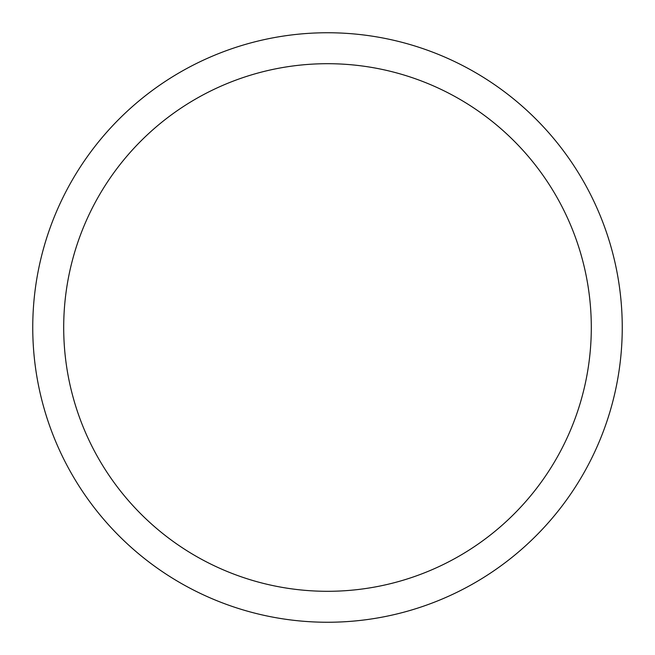 <?xml version="1.0" encoding="UTF-8"?>
<svg xmlns="http://www.w3.org/2000/svg" width="655" height="655" viewBox="0 0 655 655"><rect width="100%" height="100%" fill="white"/><g stroke="black" fill="none" stroke-linecap="round" stroke-linejoin="round"><path stroke-width="0.98" d="M327.5 622.25A294.75 294.75 0 0 0 622.25 327.5A294.75 294.75 0 0 0 327.5 32.75A294.75 294.75 0 0 0 32.75 327.5A294.75 294.75 0 0 0 327.5 622.25M327.5 591.301A263.801 263.801 0 0 0 591.301 327.5A263.801 263.801 0 0 0 327.5 63.699A263.801 263.801 0 0 0 63.699 327.5A263.801 263.801 0 0 0 327.5 591.301"/></g></svg>
